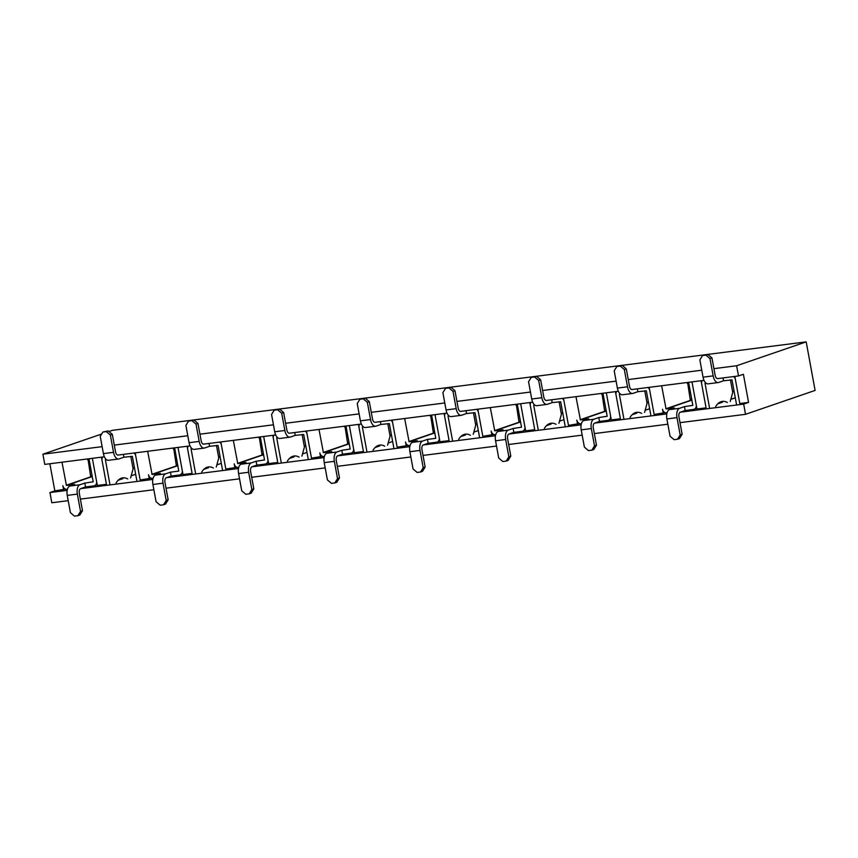 <?xml version="1.0" encoding="UTF-8"?>
<svg xmlns="http://www.w3.org/2000/svg" width="858" height="858" viewBox="0 0 858 858"><rect width="100%" height="100%" fill="white"/><g stroke="black" fill="none" stroke-linecap="round" stroke-linejoin="round"><path stroke-width="1.29" d="M108.945 431.531L112.462 430.319L806.188 341.87L736.625 365.755L713.92 368.65M733.633 376.576A4.161 3.55 71 0 1 735.381 379.461L739.8 403.539L748.562 402.423L743.672 404.107L745.538 414.307L815.1 390.422L806.188 341.87M152.831 479.44L80.631 488.642A4.161 2.145 82.7 0 0 79.322 493.425L82.497 510.714L80.534 511.389L77.359 494.101A8.13 4.183 -97.3 0 1 79.912 484.759L84.813 483.075L85.532 486.958L93.79 485.907A4.161 3.55 71 0 0 94.391 485.767A4.161 3.55 71 0 0 96.579 481.381L92.353 458.333L97.329 485.456L106.435 484.298L102.016 460.22A4.161 3.55 71 0 1 102.649 457.024M101.459 457.175L106.435 484.298M65.53 489.092L54.837 490.873L49.861 463.749M63.61 489.757L62.859 485.682A4.161 3.55 71 0 0 67.149 489.307L67.407 489.274M238.492 468.522L166.291 477.724A4.161 2.145 82.7 0 0 164.983 482.507L168.157 499.785L166.195 500.461L163.02 483.183A8.13 4.183 -97.3 0 1 165.583 473.841L170.474 472.157L171.192 476.04L179.451 474.989A4.161 3.55 71 0 0 180.051 474.849A4.161 3.55 71 0 0 182.25 470.463L178.014 447.415L182.99 474.538L192.095 473.369L187.677 449.292A4.161 3.55 71 0 1 188.31 446.096M187.119 446.246L192.095 473.369M151.19 478.174L140.165 479.997L135.189 452.874M149.271 478.839L148.52 474.753A4.161 3.55 71 0 0 152.81 478.389L153.067 478.346M324.152 457.593L251.952 466.806A4.161 2.145 82.7 0 0 250.643 471.589L253.818 488.867L251.855 489.543L248.681 472.254A8.13 4.183 -97.3 0 1 251.244 462.912L256.134 461.239L256.853 465.122L265.111 464.06A4.161 3.55 71 0 0 265.723 463.921A4.161 3.55 71 0 0 267.911 459.534L263.674 436.486L268.661 463.61L277.767 462.451L273.337 438.374A4.161 3.55 71 0 1 273.97 435.178M272.78 435.328L277.767 462.451M236.862 467.256L225.826 469.079L220.849 441.945M234.931 467.91L234.18 463.835A4.161 3.55 71 0 0 238.47 467.46L238.738 467.428M409.813 446.675L337.612 455.877A4.161 2.145 82.7 0 0 336.304 460.66L339.478 477.949L337.516 478.614L334.352 461.336A8.13 4.183 -97.3 0 1 336.904 451.994L341.806 450.311L342.514 454.193L350.783 453.142A4.161 3.55 71 0 0 351.383 453.003A4.161 3.55 71 0 0 353.571 448.616L349.345 425.568L354.322 452.692L363.427 451.533L359.009 427.456A4.161 3.55 71 0 1 359.631 424.26M358.451 424.41L363.427 451.533M322.522 456.327L311.486 458.151L306.51 431.027M320.592 456.992L319.841 452.917A4.161 3.55 71 0 0 324.131 456.542L324.399 456.51M495.474 435.757L423.284 444.959A4.161 2.145 82.7 0 0 421.964 449.742L425.139 467.02L423.187 467.696L420.012 450.418A8.13 4.183 -97.3 0 1 422.565 441.076L427.466 439.393L428.174 443.275L436.443 442.224A4.161 3.55 71 0 0 437.044 442.084A4.161 3.55 71 0 0 439.232 437.687L435.006 414.65L439.982 441.773L449.088 440.604L444.669 416.527A4.161 3.55 71 0 1 445.291 413.331M444.112 413.481L449.088 440.604M408.183 445.409L397.147 447.233L392.17 420.109M406.252 446.074L405.512 441.988A4.161 3.55 71 0 0 409.792 445.624L410.06 445.581M581.145 424.828L508.944 434.041A4.161 2.145 82.7 0 0 507.636 438.824L510.8 456.102L508.848 456.778L505.673 439.489A8.13 4.183 -97.3 0 1 508.226 430.148L513.127 428.474L513.835 432.357L522.104 431.295A4.161 3.55 71 0 0 522.704 431.156A4.161 3.55 71 0 0 524.892 426.769L520.667 403.721L525.643 430.845L534.749 429.686L530.33 405.609A4.161 3.55 71 0 1 530.952 402.413M529.772 402.563L534.749 429.686M493.843 434.491L482.807 436.314L477.831 409.18M491.913 435.145L491.173 431.07A4.161 3.55 71 0 0 495.463 434.695L495.72 434.663M666.805 413.91L594.605 423.112A4.161 2.145 82.7 0 0 593.296 427.895L596.471 445.184L594.508 445.849L591.334 428.571A8.13 4.183 -97.3 0 1 593.886 419.23L598.787 417.546L599.506 421.428L607.764 420.377A4.161 3.55 71 0 0 608.365 420.238A4.161 3.55 71 0 0 610.553 415.851L606.327 392.803L611.304 419.927L620.409 418.768L615.99 394.691A4.161 3.55 71 0 1 616.623 391.495M615.433 391.645L620.409 418.768M579.504 423.562L568.479 425.386L563.491 398.262M577.584 424.227L576.833 420.152A4.161 3.55 71 0 0 581.123 423.777L581.381 423.745M743.672 404.107L680.265 412.194A4.161 2.145 82.7 0 0 678.957 416.977L682.131 434.255L680.169 434.931L676.994 417.653A8.13 4.183 -97.3 0 1 679.557 408.311L684.448 406.628L685.167 410.51L693.425 409.459A4.161 3.55 71 0 0 694.025 409.32A4.161 3.55 71 0 0 696.224 404.922L691.988 381.885L696.964 409.009L706.07 407.84L701.651 383.762A4.161 3.55 71 0 1 702.284 380.566M701.093 380.716L706.07 407.84M665.165 412.644L654.139 414.468L649.163 387.344M663.245 413.309L662.494 409.223A4.161 3.55 71 0 0 666.784 412.848L667.041 412.816M739.8 403.539L734.823 376.415M748.562 402.423L743.403 374.27L738.502 375.954L736.625 365.755M67.171 490.358L49.936 492.556L54.837 490.873M68.211 500.664L51.812 502.756L49.936 492.556M745.538 414.307L679.997 422.662M667.846 424.206L594.337 433.58M582.185 435.135L508.676 444.498M496.525 446.053L423.015 455.426M410.864 456.971L337.355 466.344M325.193 467.9L251.684 477.273M239.532 478.818L166.023 488.191M153.872 489.736L80.362 499.109M738.502 375.954L717.932 378.571A4.161 2.145 -97.3 0 1 717.706 378.625A4.161 2.145 -97.3 0 1 715.122 375.203L711.947 357.915L709.995 358.59L713.159 375.879A8.13 4.183 82.7 0 0 718.21 382.561A8.13 4.183 82.7 0 0 718.639 382.454L723.541 380.78L723.015 377.928M704.01 380.351L632.271 389.5A4.161 2.145 -97.3 0 1 632.046 389.543A4.161 2.145 -97.3 0 1 629.461 386.121L626.286 368.843L624.324 369.508L627.498 386.797A8.13 4.183 82.7 0 0 632.55 393.479A8.13 4.183 82.7 0 0 632.979 393.382L637.88 391.698L637.355 388.846M618.35 391.269L546.6 400.418A4.161 2.145 -97.3 0 1 546.385 400.471A4.161 2.145 -97.3 0 1 543.8 397.05L540.626 379.762L538.663 380.437L541.838 397.715A8.13 4.183 82.7 0 0 546.878 404.397A8.13 4.183 82.7 0 0 547.318 404.3L552.22 402.616L551.694 399.764M532.689 402.188L460.939 411.336A4.161 2.145 -97.3 0 1 460.725 411.39A4.161 2.145 -97.3 0 1 458.14 407.968L454.965 390.68L453.003 391.355L456.177 408.644A8.13 4.183 82.7 0 0 461.218 415.326A8.13 4.183 82.7 0 0 461.658 415.218L466.548 413.545L466.033 410.692M447.029 413.116L375.278 422.265A4.161 2.145 -97.3 0 1 375.053 422.308A4.161 2.145 -97.3 0 1 372.469 418.886L369.305 401.608L367.342 402.284L370.517 419.562A8.13 4.183 82.7 0 0 375.557 426.244A8.13 4.183 82.7 0 0 375.997 426.147L380.888 424.463L380.362 421.61M361.368 424.034L289.618 433.183A4.161 2.145 -97.3 0 1 289.393 433.236A4.161 2.145 -97.3 0 1 286.808 429.815L283.644 412.526L281.681 413.202L284.856 430.48A8.13 4.183 82.7 0 0 289.897 437.172A8.13 4.183 82.7 0 0 290.326 437.065L295.227 435.381L294.702 432.529M275.708 434.952L203.957 444.101A4.161 2.145 -97.3 0 1 203.732 444.154A4.161 2.145 -97.3 0 1 201.147 440.733L197.973 423.444L196.021 424.12L199.185 441.409A8.13 4.183 82.7 0 0 204.236 448.091A8.13 4.183 82.7 0 0 204.665 447.983L209.567 446.31L209.041 443.457M190.047 445.881L118.297 455.03A4.161 2.145 -97.3 0 1 118.072 455.072A4.161 2.145 -97.3 0 1 115.487 451.651L112.312 434.373L110.36 435.049L113.524 452.327A8.13 4.183 82.7 0 0 118.576 459.009A8.13 4.183 82.7 0 0 119.005 458.912L123.906 457.228L123.38 454.375M104.376 456.799L44.766 464.403L42.9 454.204L101.662 434.03M701.769 370.206L628.26 379.568M616.108 381.124L542.599 390.497M530.448 392.042L456.939 401.415M444.776 402.97L371.267 412.333M359.116 413.888L285.607 423.262M273.455 424.807L199.946 434.18M187.795 435.735L114.286 445.098M102.134 446.653L42.9 454.204M735.295 397.812L730.823 399.345M720.763 401.823A26.008 13.385 -97.3 0 1 722.447 402.22L717.771 403.828M649.635 408.73L645.162 410.263M635.102 412.752A26.008 13.385 -97.3 0 1 636.786 413.138L632.11 414.746M563.974 419.659L559.502 421.192M549.442 423.67A26.008 13.385 -97.3 0 1 551.126 424.066L546.449 425.675M478.303 430.577L473.841 432.11M463.77 434.588A26.008 13.385 -97.3 0 1 465.465 434.985L460.789 436.593M392.642 441.495L388.181 443.028M378.11 445.516A26.008 13.385 -97.3 0 1 379.804 445.903L375.128 447.511M306.982 452.423L302.52 453.957M292.449 456.435A26.008 13.385 -97.3 0 1 294.144 456.831L289.468 458.44M221.321 463.341L216.849 464.875M206.789 467.353A26.008 13.385 -97.3 0 1 208.483 467.749L203.796 469.358M135.661 474.26L131.188 475.793M121.128 478.281A26.008 13.385 -97.3 0 1 122.812 478.667L118.136 480.276M705.029 383.333L705.877 383.033L705.029 383.333L709.63 408.451M736.614 405.008L732.003 379.89L723.541 380.78M715.711 406.499A26.008 13.385 -97.3 0 1 722.425 401.405A26.008 13.385 -97.3 0 1 727.38 402.499M730.437 379.901L732.732 392.406L730.233 401.512M709.995 358.59L705.909 355.137L702.53 355.566L699.871 359.877L703.045 377.166A8.13 4.183 82.7 0 0 708.086 383.848L718.21 382.561M705.909 355.137L707.861 354.461L711.947 357.915M702.53 355.566L707.861 354.461M732.732 392.406L733.032 391.269A22.855 2.07 169.6 0 1 734.04 390.948M682.131 434.255L679.472 438.577L677.509 439.242L674.141 439.671L670.055 436.218L666.88 418.94A8.13 4.183 -97.3 0 1 669.433 409.598L674.334 407.915L666.065 408.966L690.561 400.557L690.658 399.26A22.855 2.07 169.6 0 1 691.666 398.938M690.561 400.557L691.934 400.386M684.448 406.628L692.846 405.362L688.62 382.314M666.065 408.966L661.636 385.746M685.167 410.51L680.265 412.194M687.719 383.73L686.84 382.539M680.169 434.931L677.509 439.242M687.269 383.29A26.823 2.435 169.6 0 1 688.717 382.882M665.862 408.794L690.358 400.386L687.805 383.719A22.855 2.07 169.6 0 1 688.813 383.397M620.227 393.961L619.369 394.251L623.97 419.369M619.369 394.251L620.205 393.951M647.972 387.494A4.161 3.55 71 0 1 649.72 390.39L654.139 414.468M650.954 415.926L646.342 390.819L637.88 391.698M630.051 417.428A26.008 13.385 -97.3 0 1 636.754 412.323A26.008 13.385 -97.3 0 1 641.709 413.417M644.766 390.819L647.061 403.324L644.572 412.441M624.324 369.508L620.248 366.055L616.87 366.495L614.21 370.806L617.385 388.084A8.13 4.183 82.7 0 0 622.425 394.766L632.55 393.479M620.248 366.055L622.2 365.39L626.286 368.843M616.87 366.495L622.2 365.39M647.061 403.324L647.361 402.188A22.855 2.07 169.6 0 1 648.369 401.876M596.471 445.184L593.811 449.495L591.848 450.171L588.47 450.6L584.384 447.147L581.22 429.858A8.13 4.183 -97.3 0 1 583.772 420.517L588.674 418.833L580.405 419.894L604.901 411.486L604.997 410.178A22.855 2.07 169.6 0 1 606.005 409.856M604.901 411.486L606.274 411.304M598.787 417.546L607.185 416.28L602.96 393.232M580.405 419.894L575.975 396.675M599.506 421.428L594.605 423.112M602.059 394.648L601.179 393.457M594.508 445.849L591.848 450.171M601.608 394.208A26.823 2.435 169.6 0 1 603.056 393.801M580.201 419.723L604.697 411.304L602.144 394.637A22.855 2.07 169.6 0 1 603.153 394.326M534.566 404.879L533.697 405.18L538.309 430.287M533.697 405.18L534.545 404.869M562.312 398.412A4.161 3.55 71 0 1 564.06 401.308L568.479 425.386M565.293 426.855L560.682 401.737L552.22 402.616M544.39 428.346A26.008 13.385 -97.3 0 1 551.093 423.241A26.008 13.385 -97.3 0 1 556.048 424.335M559.105 401.737L561.4 414.242L558.912 423.359M538.663 380.437L534.577 376.984L531.209 377.413L528.549 381.724L531.724 399.013A8.13 4.183 82.7 0 0 536.765 405.695L546.878 404.397M534.577 376.984L536.54 376.308L540.626 379.762M531.209 377.413L536.54 376.308M561.4 414.242L561.7 413.116A22.855 2.07 169.6 0 1 562.709 412.795M510.8 456.102L508.14 460.414L506.188 461.089L502.809 461.518L498.723 458.065L495.559 440.787A8.13 4.183 -97.3 0 1 498.112 431.445L503.013 429.761L494.744 430.813L519.24 422.404L519.337 421.096A22.855 2.07 169.6 0 1 520.345 420.774M519.24 422.404L520.613 422.233M513.127 428.474L521.525 427.198L517.288 404.15M494.744 430.813L490.315 407.593M513.835 432.357L508.944 434.041M516.398 405.577L515.519 404.375M508.848 456.778L506.188 461.089M515.948 405.126A26.823 2.435 169.6 0 1 517.395 404.729M494.54 430.641L519.036 422.233L516.484 405.566A22.855 2.07 169.6 0 1 517.492 405.244M448.037 416.098L448.884 415.798L448.037 416.098L452.649 441.216M476.651 409.341A4.161 3.55 71 0 1 478.389 412.226L482.807 436.314M479.633 437.773L475.021 412.655L466.548 413.545M458.719 439.264A26.008 13.385 -97.3 0 1 465.433 434.169A26.008 13.385 -97.3 0 1 470.388 435.263M473.444 412.666L475.74 425.171L473.251 434.277M453.003 391.355L448.916 387.902L445.549 388.331L442.889 392.642L446.063 409.931A8.13 4.183 82.7 0 0 451.104 416.613L461.218 415.326M448.916 387.902L450.879 387.226L454.965 390.68M445.549 388.331L450.879 387.226M475.74 425.171L476.04 424.034A22.855 2.07 169.6 0 1 477.048 423.713M425.139 467.02L422.479 471.342L420.527 472.007L417.149 472.436L413.063 468.983L409.888 451.705A8.13 4.183 -97.3 0 1 412.451 442.363L417.342 440.68L409.084 441.731L433.58 433.322L433.676 432.024A22.855 2.07 169.6 0 1 434.684 431.703M433.58 433.322L434.952 433.151M435.757 438.331L431.628 415.079M427.466 439.393L435.725 438.341M409.084 441.731L404.654 418.511M428.174 443.275L423.284 444.959M430.727 416.495L429.858 415.304M423.187 467.696L420.527 472.007M430.276 416.055A26.823 2.435 169.6 0 1 431.735 415.647M408.88 441.559L433.376 433.151L430.823 416.484A22.855 2.07 169.6 0 1 431.831 416.162M363.234 426.726L362.376 427.027L366.988 452.134M362.376 427.027L363.224 426.716M390.991 420.259A4.161 3.55 71 0 1 392.728 423.155L397.147 447.233M393.961 448.691L389.36 423.584L380.888 424.463M373.058 450.193A26.008 13.385 -97.3 0 1 379.772 445.087A26.008 13.385 -97.3 0 1 384.727 446.181M387.784 423.584L390.079 436.089L387.58 445.205M367.342 402.284L363.256 398.82L359.888 399.26L357.228 403.571L360.392 420.849A8.13 4.183 82.7 0 0 365.444 427.531L375.557 426.244M363.256 398.82L365.218 398.155L369.305 401.608M359.888 399.26L365.218 398.155M390.079 436.089L390.379 434.952A22.855 2.07 169.6 0 1 391.387 434.641M339.478 477.949L336.819 482.26L334.856 482.936L331.488 483.365L327.402 479.912L324.227 462.623A8.13 4.183 -97.3 0 1 326.791 453.281L331.681 451.608L323.423 452.659L347.919 444.251L348.016 442.942A22.855 2.07 169.6 0 1 349.024 442.621M347.919 444.251L349.281 444.069M341.806 450.311L350.193 449.045L345.967 425.997M323.423 452.659L318.983 429.44M342.514 454.193L337.612 455.877M345.066 427.423L344.187 426.222M337.516 478.614L334.856 482.936M344.616 426.973A26.823 2.435 169.6 0 1 346.074 426.565M323.219 452.488L347.715 444.079L345.163 427.402A22.855 2.07 169.6 0 1 346.171 427.091M276.716 437.945L277.563 437.634L276.716 437.945L281.327 463.052M305.319 431.177A4.161 3.55 71 0 1 307.067 434.073L311.486 458.151M308.301 459.62L303.7 434.502L295.227 435.381M287.398 461.111A26.008 13.385 -97.3 0 1 294.112 456.006A26.008 13.385 -97.3 0 1 299.067 457.11M302.123 434.502L304.418 447.007L301.919 456.124M281.681 413.202L277.595 409.749L274.217 410.178L271.557 414.489L274.732 431.778A8.13 4.183 82.7 0 0 279.783 438.459L289.897 437.172M277.595 409.749L279.558 409.073L283.644 412.526M274.217 410.178L279.558 409.073M304.418 447.007L304.719 445.881A22.855 2.07 169.6 0 1 305.727 445.559M253.818 488.867L251.158 493.178L249.195 493.854L245.828 494.283L241.742 490.83L238.567 473.552A8.13 4.183 -97.3 0 1 241.119 464.21L246.021 462.526L237.763 463.577L262.248 455.169L262.344 453.861A22.855 2.07 169.6 0 1 263.352 453.55M262.248 455.169L263.62 454.997M256.134 461.239L264.532 459.963L260.306 436.915M237.763 463.577L233.322 440.358M256.853 465.122L251.952 466.806M259.406 438.341L258.526 437.151M251.855 489.543L249.195 493.854M258.955 437.891A26.823 2.435 169.6 0 1 260.414 437.494M237.559 463.406L262.044 454.997L259.502 438.331A22.855 2.07 169.6 0 1 260.51 438.009M191.055 448.863L191.902 448.562L191.055 448.863L195.667 473.981M219.659 442.106A4.161 3.55 71 0 1 221.407 444.991L225.826 469.079M222.64 470.538L218.029 445.42L209.567 446.31M201.737 472.029A26.008 13.385 -97.3 0 1 208.451 466.934A26.008 13.385 -97.3 0 1 213.406 468.028M216.463 445.431L218.758 457.936L216.259 467.042M196.021 424.12L191.935 420.667L188.556 421.096L185.896 425.407L189.071 442.696A8.13 4.183 82.7 0 0 194.112 449.377L204.236 448.091M191.935 420.667L193.887 419.991L197.973 423.444M188.556 421.096L193.887 419.991M218.758 457.936L219.058 456.799A22.855 2.07 169.6 0 1 220.066 456.477M168.157 499.785L165.497 504.107L163.535 504.772L160.167 505.201L156.081 501.748L152.906 484.47A8.13 4.183 -97.3 0 1 155.459 475.128L160.36 473.444L152.102 474.495L176.587 466.087L176.684 464.789A22.855 2.07 169.6 0 1 177.692 464.468M176.587 466.087L177.96 465.915M178.764 471.096L174.646 447.844M170.474 472.157L178.743 471.106M152.102 474.495L147.662 451.276M171.192 476.04L166.291 477.724M173.745 449.26L172.866 448.069M166.195 500.461L163.535 504.772M173.295 448.82A26.823 2.435 169.6 0 1 174.753 448.412M151.887 474.324L176.383 465.915L173.831 449.249A22.855 2.07 169.6 0 1 174.839 448.927M106.253 459.491L105.395 459.791L109.996 484.899M105.395 459.791L106.242 459.48M133.998 453.024A4.161 3.55 71 0 1 135.746 455.92L140.165 479.997M136.98 481.456L132.368 456.349L123.906 457.228M116.077 482.957A26.008 13.385 -97.3 0 1 122.78 477.852A26.008 13.385 -97.3 0 1 127.735 478.946M130.791 456.349L133.087 468.854L130.598 477.97M110.36 435.049L106.274 431.595L102.896 432.024L100.236 436.336L103.41 453.614A8.13 4.183 82.7 0 0 108.451 460.296L118.576 459.009M106.274 431.595L108.226 430.92L112.312 434.373M102.896 432.024L108.226 430.92M133.087 468.854L133.398 467.717A22.855 2.07 169.6 0 1 134.395 467.406M82.497 510.714L79.837 515.025L77.874 515.701L74.496 516.13L70.42 512.676L67.246 495.388A8.13 4.183 -97.3 0 1 69.798 486.046L74.7 484.373L66.431 485.424L90.927 477.016L91.023 475.707A22.855 2.07 169.6 0 1 92.031 475.386M90.927 477.016L92.299 476.834M84.813 483.075L93.211 481.81L88.985 458.762M66.431 485.424L62.001 462.205M85.532 486.958L80.631 488.642M88.084 460.188L87.205 458.987M80.534 511.389L77.874 515.701M87.634 459.738A26.823 2.435 169.6 0 1 89.082 459.33M66.227 485.253L90.723 476.844L88.17 460.167A22.855 2.07 169.6 0 1 89.178 459.856M703.045 377.166L713.159 375.879M669.433 409.598L679.557 408.311M676.994 417.653L666.88 418.94M617.385 388.084L627.498 386.797M583.772 420.517L593.886 419.23M591.334 428.571L581.22 429.858M531.724 399.013L541.838 397.715M498.112 431.445L508.226 430.148M505.673 439.489L495.559 440.787M446.063 409.931L456.177 408.644M412.451 442.363L422.565 441.076M420.012 450.418L409.888 451.705M360.392 420.849L370.517 419.562M326.791 453.281L336.904 451.994M334.352 461.336L324.227 462.623M274.732 431.778L284.856 430.48M241.119 464.21L251.244 462.912M248.681 472.254L238.567 473.552M189.071 442.696L199.185 441.409M155.459 475.128L165.583 473.841M163.02 483.183L152.906 484.47M103.41 453.614L113.524 452.327M69.798 486.046L79.912 484.759M77.359 494.101L67.246 495.388M694.025 409.32L696.846 408.344M608.365 420.238L611.186 419.272M522.704 431.156L525.525 430.19M437.044 442.084L439.864 441.119M351.383 453.003L354.193 452.037M265.723 463.921L268.533 462.955M180.051 474.849L182.872 473.884M94.391 485.767L97.211 484.802"/></g></svg>
